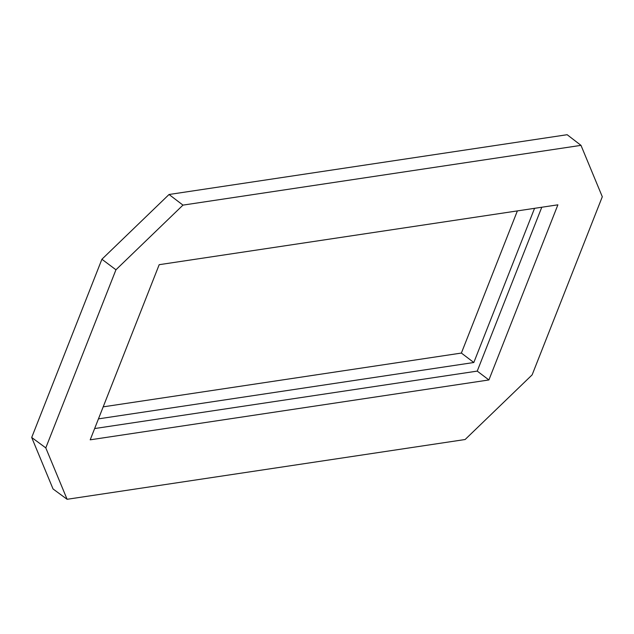 <?xml version="1.0" encoding="UTF-8"?>
<svg xmlns="http://www.w3.org/2000/svg" width="634" height="634" viewBox="0 0 634 634"><rect width="100%" height="100%" fill="white"/><g stroke="black" fill="none" stroke-linecap="round" stroke-linejoin="round"><path stroke-width="0.95" d="M557.888 204.822L488.901 379.956L90.202 439.822L159.189 264.687L557.888 204.822M67.101 499.291L465.118 439.521L532.14 374.86L602.3 196.754L580.99 145.352L567.153 134.709L169.04 194.495L101.908 259.251L31.7 437.484L53.042 488.965L67.101 499.291L45.791 447.889L115.951 269.783L182.972 205.115L580.99 145.352M182.972 205.115L169.04 194.495M115.951 269.783L101.908 259.251M45.791 447.889L31.7 437.484M103.183 406.854L461.378 353.067L517.376 210.9M541.785 207.239L477.236 371.104L94.64 428.552M534.557 208.324L473.82 362.505L98.452 418.868M477.236 371.104L488.901 379.956M461.378 353.067L473.82 362.505"/></g></svg>
